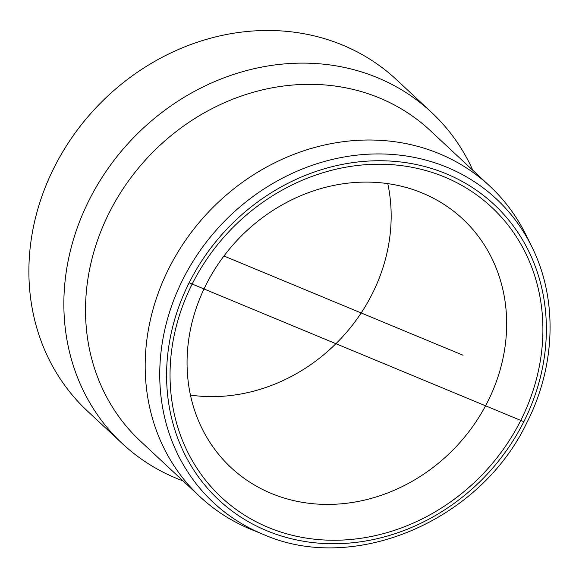 <?xml version="1.0" encoding="UTF-8"?>
<svg xmlns="http://www.w3.org/2000/svg" width="579" height="579" viewBox="0 0 579 579"><rect width="100%" height="100%" fill="white"/><g stroke="black" fill="none" stroke-linecap="round" stroke-linejoin="round"><path stroke-width="0.87" d="M422.388 193.075A169.922 150.446 -47 0 1 462.787 219.021A169.922 150.446 -47 0 1 487.692 401.703A169.922 150.446 -47 0 1 230.927 467.485A169.922 150.446 -47 0 1 219.832 261.672A169.922 150.446 -47 0 1 422.388 193.075M444.607 177.029A198.242 175.524 133 0 0 170.132 380.787A198.242 175.524 133 0 0 454.718 498.888A198.242 175.524 133 0 0 444.607 177.029M387.778 183.63A169.922 150.446 -47 0 1 372.196 293.922A169.922 150.446 -47 0 1 190.448 395.095M531.877 246.893L526.116 235.168A212.399 188.059 133 0 0 489.848 186.17A212.399 188.059 133 0 0 207.441 213.152A212.399 188.059 133 0 0 200.023 496.746A212.399 188.059 133 0 0 251.402 529.539L263.503 534.482C353.885 574.542 480.143 521.23 526.97 422.438C555.978 365.595 557.729 298.511 531.877 246.893A207.506 183.724 133 0 0 220.556 225.39A207.506 183.724 133 0 0 263.503 534.482M183.051 480.903A226.563 200.595 -47 0 1 122.35 443.63L87.378 410.996A226.563 200.595 -47 0 1 95.296 108.497A226.563 200.595 -47 0 1 396.528 79.714L431.5 112.355A226.563 200.595 -47 0 1 472.877 170.327M122.35 443.63A226.563 200.595 -47 0 1 130.268 141.131A226.563 200.595 -47 0 1 431.5 112.355M489.848 186.17L430.175 130.485A212.399 188.059 133 0 0 147.775 157.466A212.399 188.059 133 0 0 140.35 441.06L200.023 496.746M223.943 256.005L463.07 355.245M189.13 282.784L523.836 421.686A201.919 178.781 -47 0 1 195.08 472.059A201.919 178.781 -47 0 1 350.541 162.96A201.919 178.781 -47 0 1 523.836 421.686"/></g></svg>
